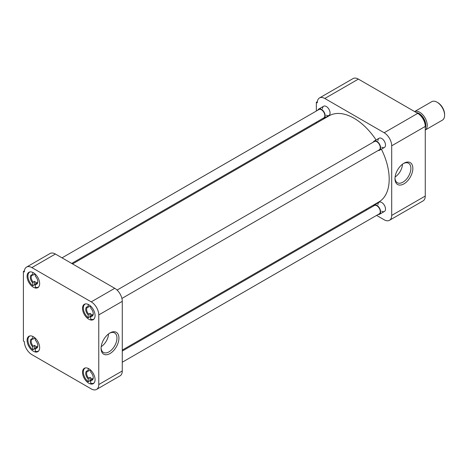 <?xml version="1.0" encoding="UTF-8"?>
<svg xmlns="http://www.w3.org/2000/svg" width="468" height="468" viewBox="0 0 468 468"><rect width="100%" height="100%" fill="white"/><g stroke="black" fill="none" stroke-linecap="round" stroke-linejoin="round"><path stroke-width="0.7" d="M403.919 163.244L403.919 163.244A12.63 7.295 120 0 0 394.986 178.712A12.63 7.295 120 0 0 403.919 183.865A12.63 7.295 120 0 0 412.852 168.398A12.63 7.295 120 0 0 403.919 163.244M395.004 178.121A11.238 6.488 120 0 0 397.192 182.643A11.238 6.488 120 0 0 402.936 182.163A11.238 6.488 120 0 0 410.313 172.148A11.238 6.488 120 0 0 408.429 163.186A11.238 6.488 120 0 0 403.416 163.548M377.963 140.675A5.329 3.077 60 0 1 381.73 138.505L381.73 138.505A5.329 3.077 60 0 1 385.503 145.027A5.329 3.077 60 0 1 381.73 147.204M377.963 204.68A5.329 3.077 60 0 1 381.73 202.504L381.73 202.504A5.329 3.077 60 0 1 385.503 209.032A5.329 3.077 60 0 1 381.73 211.208M322.534 108.675A5.329 3.077 60 0 1 326.307 106.499L326.307 106.499A5.329 3.077 60 0 1 330.075 113.028A5.329 3.077 60 0 1 326.307 115.204M395.109 176.962A10.881 6.283 120 0 0 402.462 164.221M358.377 79.104A10.659 6.154 -120 0 0 353.047 78.577L319.486 97.952A10.659 6.154 60 0 1 324.815 98.479L358.377 79.104L417.725 113.367L384.164 132.748L324.815 98.479M425.266 196.039L391.698 215.42A10.659 6.154 60 0 1 389.493 220.299L423.054 200.918A10.659 6.154 -120 0 0 425.266 196.039L425.266 126.424A10.659 6.154 -120 0 0 417.725 113.367M317.345 101.708L316.339 102.287L317.281 102.831A10.659 6.154 60 0 1 319.486 97.952M384.164 132.748A10.659 6.154 60 0 1 391.698 145.8L425.266 126.424M391.698 215.42L391.698 145.8M389.493 220.299A10.659 6.154 60 0 1 384.164 219.773L376.594 215.403M366.075 209.325L366.935 209.822M316.339 102.287L316.339 111.027M316.339 122.189L316.339 123.178M122.277 350.082L378.887 201.93A49.737 28.718 -120 0 0 381.408 149.193M376.079 139.961A49.737 28.718 -120 0 0 354.019 118.24A49.737 28.718 -120 0 0 329.15 115.777L72.54 263.934M88.797 368.731A8.88 5.13 -120 0 0 84.357 368.287A8.88 5.13 -120 0 0 82.994 375.406A8.88 5.13 -120 0 0 88.797 383.233A8.88 5.13 -120 0 0 93.237 383.672A8.88 5.13 -120 0 0 94.6 376.559A8.88 5.13 -120 0 0 88.797 368.731M88.797 304.726A8.88 5.13 -120 0 0 84.357 304.288A8.88 5.13 -120 0 0 82.994 311.401A8.88 5.13 -120 0 0 88.797 319.229A8.88 5.13 -120 0 0 93.237 319.667A8.88 5.13 -120 0 0 94.6 312.554A8.88 5.13 -120 0 0 88.797 304.726M33.368 272.727A8.88 5.13 -120 0 0 28.928 272.282A8.88 5.13 -120 0 0 27.565 279.402A8.88 5.13 -120 0 0 33.368 287.229A8.88 5.13 -120 0 0 37.809 287.668A8.88 5.13 -120 0 0 39.172 280.554A8.88 5.13 -120 0 0 33.368 272.727M33.368 336.726A8.88 5.13 -120 0 0 28.928 336.287A8.88 5.13 -120 0 0 27.565 343.407A8.88 5.13 -120 0 0 33.368 351.234A8.88 5.13 -120 0 0 37.809 351.673A8.88 5.13 -120 0 0 39.172 344.553A8.88 5.13 -120 0 0 33.368 336.726M101.082 347.812A11.238 6.488 120 0 0 103.27 352.34A11.238 6.488 120 0 0 109.015 351.854A11.238 6.488 120 0 0 116.959 338.095A11.238 6.488 120 0 0 114.508 332.877A11.238 6.488 120 0 0 109.494 333.245M109.998 332.935L109.998 332.935A12.63 7.295 120 0 0 101.07 348.403A12.63 7.295 120 0 0 109.998 353.562A12.63 7.295 120 0 0 118.93 338.095A12.63 7.295 120 0 0 109.998 332.935L109.998 332.935M98.766 314.923L98.766 384.544A10.659 6.154 60 0 1 96.554 389.423A10.659 6.154 60 0 1 91.231 388.896L31.877 354.633A10.659 6.154 60 0 1 24.342 341.576L23.4 341.032L23.4 271.417L24.342 271.961A10.659 6.154 60 0 1 26.547 267.082A10.659 6.154 60 0 1 31.877 267.608L91.231 301.872A10.659 6.154 60 0 1 98.766 314.923L122.277 301.351L122.277 370.966L98.766 384.544M96.554 389.423L120.071 375.851A10.659 6.154 -120 0 0 122.277 370.966M122.277 301.351A10.659 6.154 -120 0 0 114.742 288.294L91.231 301.872M31.877 267.608L55.394 254.03L114.742 288.294M55.394 254.03A10.659 6.154 -120 0 0 50.064 253.504L26.547 267.082M24.412 270.832L23.4 271.417M101.187 346.653A10.881 6.283 120 0 0 108.541 333.918M90.733 381.268A8.658 5.002 60 0 1 90.031 380.736L88.224 381.783A8.658 5.002 60 0 1 83.608 374.219A8.658 5.002 60 0 1 85.147 368.088A8.658 5.002 60 0 1 85.533 367.901M88.224 381.783L88.224 378.963L88.674 378.144L90.031 377.36A4.686 2.709 60 0 0 91.289 378.372A4.686 2.709 60 0 0 92.547 378.811L91.19 379.595A4.686 2.709 -120 0 0 92.278 379.384A4.686 2.709 -120 0 0 93.243 377.489M94.162 382.847A8.658 5.002 60 0 1 93.811 383.087A8.658 5.002 60 0 1 90.733 383.233L90.733 380.414A5.329 3.077 60 0 0 93.249 377.764A5.329 3.077 60 0 0 90.733 372.212L90.733 370.206M90.031 369.585L90.031 370.276A4.686 2.709 60 0 1 90.733 370.451M88.224 378.963A5.329 3.077 60 0 1 85.714 373.411A5.329 3.077 60 0 1 88.224 370.761L88.224 368.427M88.224 370.761L88.674 371.06L90.031 370.276M90.031 377.36L90.031 380.736M91.19 379.595L90.733 380.414M88.674 378.144A4.686 2.709 60 0 1 87.586 371.264A4.686 2.709 60 0 1 88.674 371.06M35.305 349.263A8.658 5.002 60 0 1 34.603 348.736L32.795 349.783A8.658 5.002 60 0 1 28.185 342.213A8.658 5.002 60 0 1 29.724 336.088A8.658 5.002 60 0 1 30.11 335.901M32.795 349.783L32.795 346.964L33.251 346.139L34.603 345.361A4.686 2.709 60 0 0 35.86 346.367A4.686 2.709 60 0 0 37.118 346.811L35.761 347.589A4.686 2.709 -120 0 0 36.849 347.385A4.686 2.709 -120 0 0 37.814 345.489M38.733 350.842A8.658 5.002 60 0 1 38.382 351.088A8.658 5.002 60 0 1 35.305 351.234L35.305 348.414A5.329 3.077 60 0 0 37.82 345.758A5.329 3.077 60 0 0 35.305 340.207L35.305 338.2M34.603 337.586L34.603 338.276A4.686 2.709 60 0 1 35.305 338.446M32.795 346.964A5.329 3.077 60 0 1 30.285 341.412A5.329 3.077 60 0 1 32.795 338.756L32.795 336.428M32.795 338.756L33.251 339.054L34.603 338.276M34.603 345.361L34.603 348.736M35.761 347.589L35.305 348.414M33.251 346.139A4.686 2.709 60 0 1 32.163 339.265A4.686 2.709 60 0 1 33.251 339.054M35.305 285.264A8.658 5.002 60 0 1 34.603 284.731L32.795 285.778A8.658 5.002 60 0 1 28.185 278.214A8.658 5.002 60 0 1 29.724 272.084A8.658 5.002 60 0 1 30.11 271.896M32.795 285.778L32.795 282.959L33.251 282.14L34.603 281.356A4.686 2.709 60 0 0 35.86 282.368A4.686 2.709 60 0 0 37.118 282.807L35.761 283.59A4.686 2.709 -120 0 0 36.849 283.38A4.686 2.709 -120 0 0 37.814 281.484M38.733 286.843A8.658 5.002 60 0 1 38.382 287.083A8.658 5.002 60 0 1 35.305 287.229L35.305 284.409A5.329 3.077 60 0 0 37.82 281.759A5.329 3.077 60 0 0 35.305 276.208L35.305 274.201M34.603 273.581L34.603 274.271A4.686 2.709 60 0 1 35.305 274.447M32.795 282.959A5.329 3.077 60 0 1 30.285 277.407A5.329 3.077 60 0 1 32.795 274.757L32.795 272.423M32.795 274.757L33.251 275.055L34.603 274.271M34.603 281.356L34.603 284.731M35.761 283.59L35.305 284.409M33.251 282.14A4.686 2.709 60 0 1 32.163 275.26A4.686 2.709 60 0 1 33.251 275.055M90.733 317.263A8.658 5.002 60 0 1 90.031 316.737L88.224 317.778A8.658 5.002 60 0 1 83.608 310.214A8.658 5.002 60 0 1 85.147 304.083A8.658 5.002 60 0 1 85.533 303.896M88.224 317.778L88.224 314.958L88.674 314.139L90.031 313.355A4.686 2.709 60 0 0 91.289 314.367A4.686 2.709 60 0 0 92.547 314.806L91.19 315.59A4.686 2.709 -120 0 0 92.278 315.379A4.686 2.709 -120 0 0 93.243 313.484M94.162 318.843A8.658 5.002 60 0 1 93.811 319.082A8.658 5.002 60 0 1 90.733 319.229L90.733 316.409A5.329 3.077 60 0 0 93.249 313.759A5.329 3.077 60 0 0 90.733 308.207L90.733 306.201M90.031 305.581L90.031 306.271A4.686 2.709 60 0 1 90.733 306.446M88.224 314.958A5.329 3.077 60 0 1 85.714 309.406A5.329 3.077 60 0 1 88.224 306.756L88.224 304.428M88.224 306.756L88.674 307.055L90.031 306.271M90.031 313.355L90.031 316.737M91.19 315.59L90.733 316.409M88.674 314.139A4.686 2.709 60 0 1 87.586 307.26A4.686 2.709 60 0 1 88.674 307.055M122.277 362.232L379.267 213.858A4.832 2.79 -120 0 0 380.004 209.986A4.832 2.79 -120 0 0 376.851 205.733A4.832 2.79 -120 0 0 374.435 205.493L122.277 351.07M373.312 206.142A5.329 3.077 60 0 1 374.184 205.06A5.329 3.077 60 0 1 376.851 205.323A5.329 3.077 60 0 1 380.332 210.021A5.329 3.077 60 0 1 379.513 214.291A5.329 3.077 60 0 1 378.138 214.508M71.68 263.437L323.838 117.854A4.832 2.79 -120 0 0 324.576 113.981A4.832 2.79 -120 0 0 321.422 109.728A4.832 2.79 -120 0 0 319.006 109.489L62.016 257.856M317.883 110.138A5.329 3.077 60 0 1 318.755 109.056A5.329 3.077 60 0 1 321.422 109.319A5.329 3.077 60 0 1 324.903 114.016A5.329 3.077 60 0 1 324.084 118.287A5.329 3.077 60 0 1 322.715 118.503M121.908 298.444L379.267 149.859A4.832 2.79 -120 0 0 380.004 145.987A4.832 2.79 -120 0 0 376.851 141.728A4.832 2.79 -120 0 0 374.435 141.488L117.076 290.072M373.312 142.137A5.329 3.077 60 0 1 374.184 141.055A5.329 3.077 60 0 1 376.851 141.318A5.329 3.077 60 0 1 380.332 146.016A5.329 3.077 60 0 1 379.513 150.286A5.329 3.077 60 0 1 378.138 150.503M425.266 130.016A10.659 6.154 -120 0 0 426.588 121.399A10.659 6.154 -120 0 0 419.691 112.232A10.659 6.154 -120 0 0 414.619 111.571L431.736 101.679A10.659 6.154 -120 0 1 437.065 102.205L437.065 102.205A10.659 6.154 -120 0 1 444.6 115.257A10.659 6.154 -120 0 1 442.395 120.141L425.266 130.028M444.6 115.257L444.6 114.403A9.612 5.552 -120 0 0 437.802 102.632L437.065 102.205M425.172 125.044A9.395 5.423 -120 0 0 418.883 114.139M416.315 112.554A9.652 5.575 60 0 1 418.983 113.467A9.652 5.575 60 0 1 425.266 128.056M85.147 368.088L85.451 367.912M93.811 383.087L94.115 382.912M29.724 336.088L30.022 335.913M38.382 351.088L38.686 350.912M29.724 272.084L30.022 271.908M38.382 287.083L38.686 286.907M85.147 304.083L85.451 303.907M93.811 319.082L94.115 318.907M374.184 205.06L379.068 202.24M379.513 214.291L384.398 211.472M318.755 109.056L323.64 106.236M324.084 118.287L328.969 115.467M374.184 141.055L379.068 138.236M379.513 150.286L384.398 147.467"/></g></svg>
